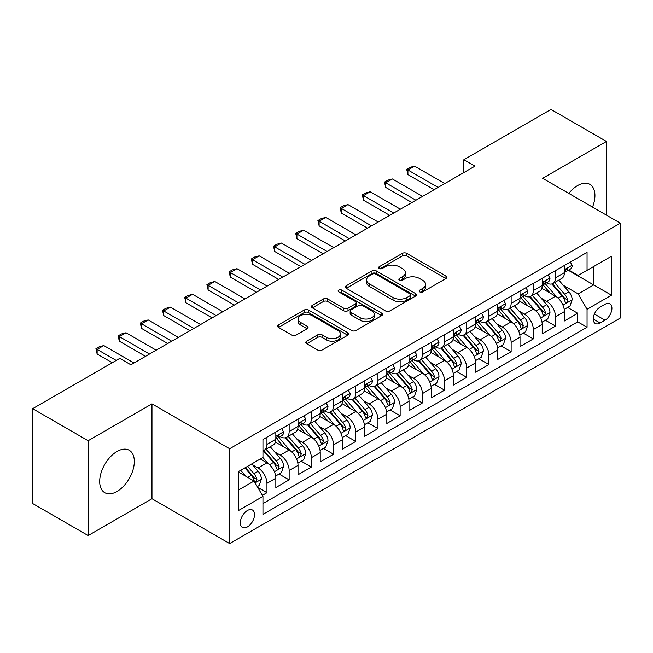 <?xml version="1.0" encoding="UTF-8"?>
<svg xmlns="http://www.w3.org/2000/svg" width="653" height="653" viewBox="0 0 653 653"><rect width="100%" height="100%" fill="white"/><g stroke="black" fill="none" stroke-linecap="round" stroke-linejoin="round"><path stroke-width="0.98" d="M419.74 291.899A2.155 1.249 0 0 0 422.793 291.899L445.942 278.537A3.085 1.779 0 0 0 446.84 277.28A3.085 1.779 0 0 0 445.942 276.023L406.721 253.372A3.085 1.779 0 0 0 402.362 253.372L379.213 266.742A2.155 1.249 0 0 0 378.577 267.624A2.155 1.249 0 0 0 379.213 268.505A2.155 1.249 0 0 0 382.266 268.505L385.262 266.775A9.86 5.689 0 0 1 399.203 266.775L402.468 268.661A9.86 5.689 0 0 1 405.358 272.685A9.86 5.689 0 0 1 402.468 276.709L399.473 278.439A2.155 1.249 0 0 0 398.844 279.321A2.155 1.249 0 0 0 399.473 280.202A2.155 1.249 0 0 0 402.526 280.202L405.521 278.472A9.86 5.689 0 0 1 419.471 278.472L422.736 280.357A9.86 5.689 0 0 1 425.625 284.382A9.86 5.689 0 0 1 422.736 288.414L419.74 290.136A2.155 1.249 0 0 0 419.112 291.018A2.155 1.249 0 0 0 419.74 291.899L419.74 290.136M117.001 491.472A24.488 14.137 120 0 0 133 469.899A24.488 14.137 120 0 0 129.245 450.276A24.488 14.137 120 0 0 117.001 451.492A24.488 14.137 120 0 0 101.003 473.066A24.488 14.137 120 0 0 104.758 492.689A24.488 14.137 120 0 0 117.001 491.472M592.524 207.107A24.488 14.137 120 0 0 589.863 184.342A24.488 14.137 120 0 0 577.619 185.558A24.488 14.137 120 0 0 568.812 193.419M247.422 526.914A10.048 5.804 120 0 0 253.984 518.058A10.048 5.804 120 0 0 252.442 510.009A10.048 5.804 120 0 0 247.422 510.507A10.048 5.804 120 0 0 240.859 519.364A10.048 5.804 120 0 0 242.394 527.412A10.048 5.804 120 0 0 247.422 526.914M306.706 341.184A3.085 1.779 0 0 0 305.808 342.441A3.085 1.779 0 0 0 306.706 343.698L317.709 350.049A3.085 1.779 0 0 0 322.068 350.049L347.78 335.209A3.085 1.779 0 0 0 348.686 333.952A3.085 1.779 0 0 0 347.78 332.687L308.559 310.044A3.085 1.779 0 0 0 304.2 310.044L278.488 324.892A3.085 1.779 0 0 0 277.59 326.149A3.085 1.779 0 0 0 278.488 327.406L291.785 335.079A3.085 1.779 0 0 0 296.144 335.079L307.147 328.728A3.085 1.779 0 0 0 308.045 327.471A3.085 1.779 0 0 0 307.147 326.214L300.551 322.411A8.244 4.759 0 0 1 298.135 319.039A8.244 4.759 0 0 1 303.229 314.648A8.244 4.759 0 0 1 312.207 315.677L338.034 330.581A8.244 4.759 0 0 1 340.442 333.952A8.244 4.759 0 0 1 335.356 338.344A8.244 4.759 0 0 1 326.369 337.315L322.068 334.826A3.085 1.779 0 0 0 317.709 334.826L306.706 341.184L306.706 343.698M151.969 403.872L88.147 440.726L32.65 408.68L32.65 503.52L88.147 535.566L151.969 498.721L229.66 543.574L229.66 448.733L151.969 403.872L151.969 498.721M606.474 215.164L606.474 141.464L542.659 178.31L620.35 223.171L229.66 448.733M606.474 141.464L550.977 109.426L463.85 159.732L463.85 172.547M32.65 408.68L119.777 358.383L130.878 364.79L474.951 166.14L463.85 159.732M385.474 310.926A3.085 1.779 0 0 0 389.833 310.926L415.545 296.087A3.085 1.779 0 0 0 416.451 294.829A3.085 1.779 0 0 0 415.545 293.564L376.324 270.922A3.085 1.779 0 0 0 371.965 270.922L346.253 285.769A3.085 1.779 0 0 0 345.355 287.026A3.085 1.779 0 0 0 346.253 288.283L385.474 310.926M339.601 292.364A2.155 1.249 0 0 1 341.788 292.675L341.788 290.112L381.662 313.13A3.085 1.779 0 0 1 382.568 314.387A3.085 1.779 0 0 1 381.662 315.644L355.95 330.491A3.085 1.779 0 0 1 351.592 330.491L312.371 307.849L312.371 305.326A3.085 1.779 0 0 0 311.473 306.592A3.085 1.779 0 0 0 312.371 307.849M312.371 305.326L323.374 298.976A3.085 1.779 0 0 1 327.733 298.976L343.641 308.159A3.085 1.779 0 0 0 348 308.159L355.297 303.947A3.085 1.779 0 0 0 356.203 302.69A3.085 1.779 0 0 0 355.297 301.433L338.736 291.867A2.155 1.249 0 0 1 338.107 290.993A2.155 1.249 0 0 1 339.438 289.842A2.155 1.249 0 0 1 341.788 290.112M262.351 495.349L266.955 492.697L257.739 487.375M252.499 464.74L258.074 467.956A12.554 7.248 60 0 1 266.955 483.334L275.835 478.208L275.835 487.562L289.148 479.873L279.051 474.045M274.701 451.925L280.276 455.141A12.554 7.248 60 0 1 289.148 470.519L298.029 465.393L298.029 474.747L311.35 467.058L301.253 461.23M296.895 439.11L302.47 442.326A12.554 7.248 60 0 1 311.35 457.704L320.231 452.578L320.231 461.932L333.544 454.243L323.447 448.415M319.097 426.295L324.672 429.511A12.554 7.248 60 0 1 333.544 444.889L342.425 439.763L342.425 449.117L355.746 441.428L345.649 435.6M341.29 413.471L346.865 416.696A12.554 7.248 60 0 1 355.746 432.074L364.627 426.948L364.627 436.302L377.948 428.613L367.843 422.785M363.492 400.656L369.067 403.881A12.554 7.248 60 0 1 377.948 419.259L386.821 414.133L386.821 423.487L400.142 415.798L390.045 409.962M385.686 387.841L391.261 391.057A12.554 7.248 60 0 1 400.142 406.444L409.023 401.317L409.023 410.672L422.344 402.983L412.239 397.146M407.888 375.026L413.463 378.242A12.554 7.248 60 0 1 422.344 393.628L431.217 388.494L431.217 397.857L444.538 390.168L434.441 384.331M430.09 362.211L435.657 365.427A12.554 7.248 60 0 1 444.538 380.805L453.419 375.679L453.419 385.041L466.74 377.344L456.635 371.516M452.284 349.396L457.859 352.612A12.554 7.248 60 0 1 466.74 367.99L475.621 362.864L475.621 372.218L488.934 364.529L478.837 358.701M474.486 336.581L480.053 339.797A12.554 7.248 60 0 1 488.934 355.175L497.815 350.049L497.815 359.403L511.136 351.714L501.031 345.886M496.68 323.766L502.255 326.982A12.554 7.248 60 0 1 511.136 342.36L520.017 337.234L520.017 346.588L533.33 338.899L523.233 333.071M518.882 310.95L524.457 314.166A12.554 7.248 60 0 1 533.33 329.545L542.21 324.419L542.21 333.773L555.532 326.084L555.532 316.729A12.554 7.248 -120 0 0 546.651 301.351L541.076 298.127M545.435 320.256L555.532 326.084M275.835 478.208A12.554 7.248 -120 0 0 266.955 462.83L260.294 458.986M298.029 465.393A12.554 7.248 -120 0 0 289.148 450.015L275.427 442.089M320.231 452.578A12.554 7.248 -120 0 0 311.35 437.2L297.621 429.274M342.425 439.763A12.554 7.248 -120 0 0 333.544 424.385L319.823 416.459M364.627 426.948A12.554 7.248 -120 0 0 355.746 411.57L342.017 403.644M386.821 414.133A12.554 7.248 -120 0 0 377.948 398.754L364.219 390.829M409.023 401.317A12.554 7.248 -120 0 0 400.142 385.931L386.413 378.005M431.217 388.494A12.554 7.248 -120 0 0 422.344 373.116L408.615 365.19M453.419 375.679A12.554 7.248 -120 0 0 444.538 360.301L430.809 352.375M475.621 362.864A12.554 7.248 -120 0 0 466.74 347.486L453.011 339.56M497.815 350.049A12.554 7.248 -120 0 0 488.934 334.671L475.204 326.745M520.017 337.234A12.554 7.248 -120 0 0 511.136 321.856L497.406 313.93M542.21 324.419A12.554 7.248 -120 0 0 533.33 309.04L519.608 301.115M605.037 304.298L600.148 307.114A9.73 5.616 120 0 0 593.789 315.693A9.73 5.616 120 0 0 595.283 323.488A9.73 5.616 120 0 0 600.148 323.006L605.037 320.19A9.73 5.616 120 0 0 611.388 311.612A9.73 5.616 120 0 0 609.902 303.816A9.73 5.616 120 0 0 605.037 304.298M229.66 543.574L620.35 318.011L620.35 223.171M238.541 490.003L254.074 481.032L262.955 496.411L262.955 514.352L587.055 327.235L587.055 309.293L578.174 293.915L563.278 285.312M262.955 496.411L238.541 510.507L238.541 471.548L262.955 457.451L262.955 439.502L587.055 252.393L587.055 270.334L611.469 256.237L611.469 295.197L587.055 309.293M280.153 436.62L280.276 436.686A12.554 7.248 60 0 0 286.553 437.306L295.434 432.18A12.554 7.248 -120 0 0 298.029 426.433L298.029 419.259M302.355 423.805L302.47 423.87A12.554 7.248 60 0 0 308.747 424.491L317.627 419.365A12.554 7.248 -120 0 0 320.231 413.618L320.231 406.444M324.549 410.99L324.672 411.055A12.554 7.248 60 0 0 330.949 411.676L339.829 406.55A12.554 7.248 -120 0 0 342.425 400.803L342.425 393.62M346.751 398.167L346.865 398.24A12.554 7.248 60 0 0 353.142 398.861L362.023 393.735A12.554 7.248 -120 0 0 364.627 387.988L364.627 380.805M368.945 385.352L369.067 385.425A12.554 7.248 60 0 0 375.344 386.045L384.225 380.919A12.554 7.248 -120 0 0 386.821 375.165L386.821 367.99M391.147 372.536L391.261 372.602A12.554 7.248 60 0 0 397.538 373.23L406.419 368.104A12.554 7.248 -120 0 0 409.023 362.35L409.023 355.175M413.349 359.721L413.463 359.787A12.554 7.248 60 0 0 419.74 360.415L428.621 355.289A12.554 7.248 -120 0 0 431.217 349.535L431.217 342.36M435.543 346.906L435.657 346.972A12.554 7.248 60 0 0 441.942 347.592L450.815 342.466A12.554 7.248 -120 0 0 453.419 336.719L453.419 329.545M457.745 334.091L457.859 334.156A12.554 7.248 60 0 0 464.136 334.777L473.017 329.651A12.554 7.248 -120 0 0 475.621 323.904L475.621 316.729M479.939 321.276L480.053 321.341A12.554 7.248 60 0 0 486.338 321.962L495.211 316.836A12.554 7.248 -120 0 0 497.815 311.089L497.815 303.914M502.141 308.461L502.255 308.526A12.554 7.248 60 0 0 508.532 309.147L517.413 304.02A12.554 7.248 -120 0 0 520.017 298.274L520.017 291.091M524.335 295.646L524.457 295.711A12.554 7.248 60 0 0 530.734 296.331L539.615 291.205A12.554 7.248 -120 0 0 542.21 285.459L542.21 278.276M262.955 503.585L577.725 321.856L577.725 313.269L564.412 320.958L564.412 311.603A12.554 7.248 -120 0 0 555.532 296.225L541.802 288.3M546.537 282.822L546.651 282.896A12.554 7.248 -120 0 0 552.928 283.516A12.554 7.248 -120 0 0 555.532 277.77L555.532 270.587M552.928 283.516L561.809 278.39A12.554 7.248 -120 0 0 564.412 272.644L564.412 265.461M266.955 437.2L266.955 444.375A12.554 7.248 60 0 1 264.351 450.121A12.554 7.248 60 0 1 262.955 450.635M264.351 450.121L273.232 444.995A12.554 7.248 -120 0 0 275.835 439.249L275.835 432.074M289.148 424.385L289.148 431.56A12.554 7.248 60 0 1 286.553 437.306M311.35 411.57L311.35 418.744A12.554 7.248 60 0 1 308.747 424.491M333.544 398.746L333.544 405.929A12.554 7.248 60 0 1 330.949 411.676M355.746 385.931L355.746 393.114A12.554 7.248 60 0 1 353.142 398.861M377.948 373.116L377.948 380.299A12.554 7.248 60 0 1 375.344 386.045M400.142 360.301L400.142 367.476A12.554 7.248 60 0 1 397.538 373.23M422.344 347.486L422.344 354.661A12.554 7.248 60 0 1 419.74 360.415M444.538 334.671L444.538 341.846A12.554 7.248 60 0 1 441.942 347.592M466.74 321.856L466.74 329.03A12.554 7.248 60 0 1 464.136 334.777M488.934 309.04L488.934 316.215A12.554 7.248 60 0 1 486.338 321.962M511.136 296.225L511.136 303.4A12.554 7.248 60 0 1 508.532 309.147M533.33 283.402L533.33 290.585A12.554 7.248 60 0 1 530.734 296.331M533.33 329.545L533.33 338.899M511.136 342.36L511.136 351.714M488.934 355.175L488.934 364.529M466.74 367.99L466.74 377.344M444.538 380.805L444.538 390.168M422.344 393.628L422.344 402.983M400.142 406.444L400.142 415.798M377.948 419.259L377.948 428.613M355.746 432.074L355.746 441.428M333.544 444.889L333.544 454.243M311.35 457.704L311.35 467.058M289.148 470.519L289.148 479.873M266.955 483.334L266.955 492.697M254.074 481.032L238.541 472.062M578.174 293.915L593.716 284.945L593.716 266.489L611.469 256.237M568.29 270.269L611.469 295.197M568.73 270.007L578.174 275.46L587.055 270.334M88.147 440.726L88.147 535.566M567.628 307.432L577.725 313.269M577.725 321.856L587.055 327.235M420.605 292.209L422.736 290.977A9.86 5.689 0 0 0 425.625 286.945L425.625 284.382M405.358 272.685L405.358 275.248A9.86 5.689 0 0 1 402.468 279.272L400.338 280.504M445.901 278.562L406.721 255.935A3.085 1.779 0 0 0 402.362 255.935L380.07 268.807M415.504 296.111L376.324 273.485A3.085 1.779 0 0 0 371.965 273.485L346.294 288.308M410.1 295.703A2.155 1.249 0 0 0 410.729 294.829A2.155 1.249 0 0 0 410.1 293.948L375.671 274.072A2.155 1.249 0 0 0 372.618 274.072L369.459 275.892A9.86 5.689 0 0 0 366.57 279.917A9.86 5.689 0 0 0 369.459 283.941L392.992 297.531A9.86 5.689 0 0 0 406.941 297.531L410.1 295.703L410.1 298.266A2.155 1.249 0 0 0 410.729 297.393L410.729 294.829M366.57 279.917L366.57 282.48A9.86 5.689 0 0 0 369.459 286.504L369.459 283.941M410.1 298.266L406.941 300.094A9.86 5.689 0 0 1 392.992 300.094L369.459 286.504M312.412 307.873L323.374 301.539L323.374 298.976M356.203 302.69L356.203 305.253A3.085 1.779 0 0 1 355.297 306.51L348 310.722A3.085 1.779 0 0 1 343.641 310.722L327.733 301.539A3.085 1.779 0 0 0 323.374 301.539M341.788 292.675L381.621 315.668M360.146 317.693A8.244 4.759 0 0 0 369.133 318.721A8.244 4.759 0 0 0 374.218 314.322A8.244 4.759 0 0 0 371.802 310.959L362.709 305.71A3.085 1.779 0 0 0 358.35 305.71L351.053 309.922A3.085 1.779 0 0 0 350.147 311.179A3.085 1.779 0 0 0 351.053 312.436L360.146 317.693L360.146 320.256A8.244 4.759 0 0 0 369.133 321.284A8.244 4.759 0 0 0 374.218 316.885L374.218 314.322M350.147 311.179L350.147 313.742A3.085 1.779 0 0 0 351.053 314.999L351.053 312.436M360.146 320.256L351.053 314.999M340.442 333.952L340.442 336.515A8.244 4.759 0 0 1 335.356 340.907A8.244 4.759 0 0 1 326.369 339.878L322.068 337.397A3.085 1.779 0 0 0 317.709 337.397L306.747 343.723M298.135 319.039L298.135 321.603A8.244 4.759 0 0 0 300.551 324.974L300.551 322.411M307.106 328.753L300.551 324.974M347.739 335.234L308.559 312.607A3.085 1.779 0 0 0 304.2 312.607L278.529 327.431M564.225 309.4L569.963 306.094L572.175 299.678A8.318 4.8 -120 0 0 568.943 291.875L558.797 280.129M556.764 297.033L545.173 283.614M550.169 293.124L543.443 285.337A19.933 11.509 -120 0 0 542.823 284.643M551.801 283.965L562.062 295.842A8.318 4.8 60 0 1 565.025 301.572L565.629 302.559L566.755 302.404L567.686 300.037A8.318 4.8 -120 0 0 564.723 294.307L554.577 282.561M552.405 283.769L563.425 296.535A4.236 2.449 60 0 1 564.494 298.192L567.686 300.037M570.289 262.065L572.175 265.338A8.318 4.8 60 0 1 570.453 269.012L566.241 271.452A8.318 4.8 -120 0 0 567.686 269.534L567.514 268.799M564.69 271.844L564.723 271.844A8.318 4.8 -120 0 0 566.241 271.452M566.616 268.914L567.686 269.534C567.163 268.277 566.273 268.791 565.025 271.068A8.318 4.8 60 0 1 564.412 272.252M438.098 187.411L407.913 169.984L407.913 174.596L406.688 169.282L410.019 167.356L414.573 166.14L444.758 183.566M434.106 189.721L407.913 174.596M414.573 166.14L407.913 169.984L406.688 169.282M542.023 322.215L547.761 318.909L549.981 312.501A8.318 4.8 -120 0 0 546.741 304.69L536.595 292.944M534.57 309.849L522.971 296.429M527.967 305.939L521.241 298.152A19.933 11.509 -120 0 0 520.621 297.458M529.599 296.78L539.86 308.657A8.318 4.8 60 0 1 542.823 314.387L543.427 315.375L544.553 315.219L545.492 312.852A8.318 4.8 -120 0 0 542.521 307.122L532.383 295.376M530.203 296.593L541.231 309.351A4.236 2.449 60 0 1 542.292 311.008L545.492 312.852M519.829 335.038L525.567 331.724L527.779 325.316A8.318 4.8 -120 0 0 524.539 317.505L514.401 305.759M512.368 322.664L500.778 309.244M505.773 318.762L499.047 310.967A19.933 11.509 -120 0 0 498.427 310.273M507.405 309.595L517.658 321.48A8.318 4.8 60 0 1 520.629 327.21L521.233 328.19L522.359 328.035L523.29 325.667A8.318 4.8 -120 0 0 520.327 319.937L510.181 308.192M508.01 309.408L519.029 322.166A4.236 2.449 60 0 1 520.098 323.823L523.29 325.667M497.627 347.853L503.365 344.539L505.585 338.132A8.318 4.8 -120 0 0 502.345 330.32L492.199 318.574M490.166 335.479L478.576 322.06M483.571 331.577L476.845 323.782A19.933 11.509 -120 0 0 476.225 323.088M485.203 322.411L495.464 334.295A8.318 4.8 60 0 1 498.427 340.025L499.031 341.013L500.157 340.85L501.096 338.483A8.318 4.8 -120 0 0 498.125 332.752L487.987 321.015M485.808 322.223L496.827 334.981A4.236 2.449 60 0 1 497.896 336.638L501.096 338.483M475.433 360.668L481.163 357.354L483.383 350.947A8.318 4.8 -120 0 0 480.143 343.135L470.005 331.389M467.972 348.302L456.382 334.875M461.377 344.392L454.643 336.597A19.933 11.509 -120 0 0 454.031 335.903M463.01 335.234L473.262 347.11A8.318 4.8 60 0 1 476.233 352.84L476.837 353.828L477.963 353.665L478.894 351.298A8.318 4.8 -120 0 0 475.931 345.568L465.785 333.83M463.606 335.038L474.633 347.796A4.236 2.449 60 0 1 475.702 349.453L478.894 351.298M548.096 274.88L549.981 278.154A8.318 4.8 60 0 1 548.259 281.835L544.039 284.267A8.318 4.8 -120 0 0 545.492 282.349L545.312 281.614M542.488 284.659L542.521 284.659A8.318 4.8 -120 0 0 544.039 284.267M544.414 281.729L545.492 282.349C544.969 281.1 544.08 281.606 542.823 283.892A8.318 4.8 60 0 1 542.21 285.075M415.904 200.226L385.711 182.799L385.711 187.411L384.495 182.097L387.825 180.171L392.371 178.955L422.564 196.382M411.904 202.536L385.711 187.411M392.371 178.955L385.711 182.799L384.495 182.097M525.894 287.695L527.779 290.969A8.318 4.8 60 0 1 526.057 294.65L521.845 297.082A8.318 4.8 -120 0 0 523.29 295.164L523.118 294.43M520.294 297.474L520.327 297.474A8.318 4.8 -120 0 0 521.845 297.082M522.22 294.544L523.29 295.164C522.767 293.915 521.878 294.43 520.629 296.707A8.318 4.8 60 0 1 520.017 297.89M393.702 213.041L363.517 195.614L363.517 200.226L362.293 194.912L365.623 192.986L370.178 191.77L400.362 209.197M389.71 215.351L363.517 200.226M370.178 191.77L363.517 195.614L362.293 194.912M503.7 300.519L505.585 303.784A8.318 4.8 60 0 1 503.863 307.465L499.643 309.897A8.318 4.8 -120 0 0 501.096 307.979L500.916 307.245M498.092 310.289L498.125 310.289A8.318 4.8 -120 0 0 499.643 309.897M500.018 307.359L501.096 307.979C500.573 306.73 499.684 307.245 498.427 309.522A8.318 4.8 60 0 1 497.815 310.706M371.508 225.865L341.315 208.429L341.315 213.049L340.099 207.727L343.429 205.801L347.976 204.585L378.169 222.02M367.508 228.166L341.315 213.049M347.976 204.585L341.315 208.429L340.099 207.727M481.498 313.334L483.383 316.599A8.318 4.8 60 0 1 481.661 320.28L477.449 322.713A8.318 4.8 -120 0 0 478.894 320.794L478.722 320.06M475.898 323.104L475.931 323.104A8.318 4.8 -120 0 0 477.449 322.713M477.816 320.182L478.894 320.794C478.371 319.546 477.482 320.06 476.233 322.337A8.318 4.8 60 0 1 475.621 323.521M349.306 238.68L319.121 221.245L319.121 225.865L317.897 220.543L321.227 218.624L325.782 217.4L355.967 234.835M345.315 240.981L319.121 225.865M325.782 217.4L319.121 221.245L317.897 220.543M453.231 373.483L458.969 370.169L461.189 363.762A8.318 4.8 -120 0 0 457.949 355.95L447.803 344.204M445.77 361.117L434.18 347.69M439.175 357.207L432.449 349.42A19.933 11.509 -120 0 0 431.829 348.726M440.808 348.049L451.068 359.925A8.318 4.8 60 0 1 454.031 365.656L454.635 366.643L455.761 366.48L456.7 364.121A8.318 4.8 -120 0 0 453.729 358.383L443.591 346.645M441.412 347.853L452.431 360.619A4.236 2.449 60 0 1 453.5 362.276L456.7 364.121M459.304 326.149L461.189 329.414A8.318 4.8 60 0 1 459.467 333.095L455.247 335.528A8.318 4.8 -120 0 0 456.7 333.618L456.52 332.875M453.696 335.92L453.729 335.92A8.318 4.8 -120 0 0 455.247 335.528M455.623 332.997L456.7 333.618C456.169 332.361 455.288 332.875 454.031 335.152A8.318 4.8 60 0 1 453.419 336.336M327.112 251.495L296.919 234.06L296.919 238.68L295.703 233.358L299.033 231.44L303.58 230.215L333.773 247.65M323.113 253.797L296.919 238.68M303.58 230.215L296.919 234.06L295.703 233.358M431.037 386.298L436.767 382.985L438.987 376.577A8.318 4.8 -120 0 0 435.747 368.765L425.609 357.028M423.577 373.932L411.986 360.513M416.981 370.022L410.247 362.235A19.933 11.509 -120 0 0 409.635 361.542M418.606 360.864L428.866 372.741A8.318 4.8 60 0 1 431.837 378.471L432.441 379.458L433.559 379.295L434.498 376.936A8.318 4.8 -120 0 0 431.535 371.206L421.389 359.46M419.21 360.668L430.237 373.434A4.236 2.449 60 0 1 431.306 375.091L434.498 376.936M437.102 338.964L438.987 342.229A8.318 4.8 60 0 1 437.265 345.91L433.053 348.343A8.318 4.8 -120 0 0 434.498 346.433L434.327 345.69M431.494 348.735L431.535 348.735A8.318 4.8 -120 0 0 433.053 348.343M433.421 345.812L434.498 346.433C433.976 345.176 433.086 345.69 431.837 347.967A8.318 4.8 60 0 1 431.217 349.151M304.91 264.31L274.725 246.883L274.725 251.495L273.501 246.173L276.831 244.255L281.386 243.038L311.571 260.465M300.919 266.62L274.725 251.495M281.386 243.038L274.725 246.883L273.501 246.173M408.835 399.114L414.573 395.8L416.794 389.392A8.318 4.8 -120 0 0 413.553 381.581L403.407 369.843M401.375 386.747L389.784 373.328M394.779 382.838L388.053 375.051A19.933 11.509 -120 0 0 387.433 374.357M396.412 373.679L406.672 385.556A8.318 4.8 60 0 1 409.635 391.286L410.239 392.273L411.366 392.118L412.296 389.751A8.318 4.8 -120 0 0 409.333 384.021L399.187 372.275M397.016 373.483L408.035 386.25A4.236 2.449 60 0 1 409.105 387.906L412.296 389.751M414.908 351.779L416.794 355.044A8.318 4.8 60 0 1 415.071 358.726L410.851 361.166A8.318 4.8 -120 0 0 412.296 359.248L412.125 358.505M409.3 361.55L409.333 361.55A8.318 4.8 -120 0 0 410.851 361.166M411.227 358.628L412.296 359.248C411.774 357.991 410.892 358.505 409.635 360.783A8.318 4.8 60 0 1 409.023 361.966M282.716 277.125L252.523 259.698L252.523 264.31L251.307 258.988L254.629 257.07L259.184 255.854L289.377 273.281M278.717 279.435L252.523 264.31M259.184 255.854L252.523 259.698L251.307 258.988M386.633 411.929L392.371 408.623L394.592 402.207A8.318 4.8 -120 0 0 391.351 394.396L381.213 382.658M379.181 399.563L367.59 386.143M372.585 395.653L365.851 387.866A19.933 11.509 -120 0 0 365.239 387.172M374.21 386.494L384.47 398.371A8.318 4.8 60 0 1 387.441 404.101L388.045 405.089L389.164 404.933L390.102 402.566A8.318 4.8 -120 0 0 387.131 396.836L376.993 385.09M374.814 386.298L385.841 399.065A4.236 2.449 60 0 1 386.911 400.722L390.102 402.566M392.706 364.594L394.592 367.859A8.318 4.8 60 0 1 392.869 371.541L388.649 373.981A8.318 4.8 -120 0 0 390.102 372.063L389.923 371.328M387.098 374.365L387.131 374.365A8.318 4.8 -120 0 0 388.649 373.981M389.025 371.443L390.102 372.063C389.58 370.806 388.69 371.32 387.441 373.598A8.318 4.8 60 0 1 386.821 374.781M260.514 289.94L230.329 272.513L230.329 277.125L229.105 271.803L232.435 269.885L236.982 268.669L267.175 286.096M256.523 292.25L230.329 277.125M236.982 268.669L230.329 272.513L229.105 271.803M364.439 424.744L370.178 421.438L372.398 415.03A8.318 4.8 -120 0 0 369.157 407.219L359.011 395.473M356.979 412.378L345.388 398.959M350.383 408.468L343.658 400.681A19.933 11.509 -120 0 0 343.037 399.987M352.016 399.31L362.276 411.186A8.318 4.8 60 0 1 365.239 416.916L365.843 417.904L366.97 417.749L367.9 415.381A8.318 4.8 -120 0 0 364.937 409.651L354.791 397.906M352.62 399.114L363.639 411.88A4.236 2.449 60 0 1 364.709 413.537L367.9 415.381M342.237 437.567L347.976 434.253L350.196 427.846A8.318 4.8 -120 0 0 346.955 420.034L336.817 408.288M334.785 425.193L323.186 411.774M328.181 421.283L321.456 413.496A19.933 11.509 -120 0 0 320.835 412.802M329.814 412.125L340.074 424.001A8.318 4.8 60 0 1 343.037 429.739L343.649 430.719L344.768 430.564L345.706 428.197A8.318 4.8 -120 0 0 342.735 422.467L332.597 410.721M330.418 411.937L341.446 424.695A4.236 2.449 60 0 1 342.507 426.352L345.706 428.197M320.043 450.382L325.782 447.068L327.994 440.661A8.318 4.8 -120 0 0 324.761 432.849L314.615 421.103M312.583 438.008L300.992 424.589M305.988 434.106L299.262 426.311A19.933 11.509 -120 0 0 298.641 425.617M307.62 424.94L317.88 436.824A8.318 4.8 60 0 1 320.843 442.554L321.447 443.534L322.574 443.379L323.504 441.012A8.318 4.8 -120 0 0 320.541 435.282L310.395 423.544M308.224 424.752L319.244 437.51A4.236 2.449 60 0 1 320.313 439.167L323.504 441.012M297.841 463.197L303.58 459.883L305.8 453.476A8.318 4.8 -120 0 0 302.559 445.664L292.413 433.919M290.381 450.823L278.79 437.404M283.786 446.921L277.06 439.126A19.933 11.509 -120 0 0 276.439 438.432M285.418 437.763L295.678 449.639A8.318 4.8 60 0 1 298.641 455.37L299.245 456.357L300.372 456.194L301.311 453.827A8.318 4.8 -120 0 0 298.339 448.097L288.202 436.359M286.022 437.567L297.05 450.325A4.236 2.449 60 0 1 298.111 451.982L301.311 453.827M275.648 476.013L281.386 472.699L283.598 466.291A8.318 4.8 -120 0 0 280.357 458.479L270.22 446.734M268.187 463.646L262.873 457.492M261.592 459.736L260.727 458.733M263.224 450.578L273.476 462.455A8.318 4.8 60 0 1 276.448 468.185L277.052 469.172L278.178 469.009L279.109 466.642A8.318 4.8 -120 0 0 276.146 460.912L266 449.174M263.828 450.382L274.848 463.14A4.236 2.449 60 0 1 275.917 464.805L279.109 466.642M370.504 377.41L372.398 380.683A8.318 4.8 60 0 1 370.675 384.364L366.455 386.796A8.318 4.8 -120 0 0 367.9 384.878L367.729 384.144M364.905 387.188L364.937 387.188A8.318 4.8 -120 0 0 366.455 386.796M366.831 384.258L367.9 384.878C367.378 383.629 366.488 384.135 365.239 386.413A8.318 4.8 60 0 1 364.627 387.604M238.321 302.755L208.127 285.328L208.127 289.94L206.903 284.626L210.233 282.7L214.788 281.484L244.973 298.911M234.321 305.065L208.127 289.94M214.788 281.484L208.127 285.328L206.903 284.626M348.31 390.225L350.196 393.498A8.318 4.8 60 0 1 348.473 397.179L344.253 399.612A8.318 4.8 -120 0 0 345.706 397.693L345.527 396.959M342.703 400.003L342.735 400.003A8.318 4.8 -120 0 0 344.253 399.612M344.629 397.073L345.706 397.693C345.184 396.444 344.294 396.951 343.037 399.236A8.318 4.8 60 0 1 342.425 400.42M216.119 315.57L185.925 298.143L185.925 302.755L184.709 297.442L188.04 295.515L192.586 294.299L222.779 311.726M212.119 317.88L185.925 302.755M192.586 294.299L185.925 298.143L184.709 297.442M326.108 403.04L327.994 406.313A8.318 4.8 60 0 1 326.271 409.994L322.06 412.427A8.318 4.8 -120 0 0 323.504 410.508L323.333 409.774M320.509 412.818L320.541 412.818A8.318 4.8 -120 0 0 322.06 412.427M322.435 409.888L323.504 410.508C322.982 409.26 322.092 409.774 320.843 412.051A8.318 4.8 60 0 1 320.231 413.235M193.917 328.394L163.732 310.959L163.732 315.57L162.507 310.257L165.838 308.33L170.392 307.114L200.577 324.541M189.925 330.696L163.732 315.57M170.392 307.114L163.732 310.959L162.507 310.257M303.914 415.863L305.8 419.128A8.318 4.8 60 0 1 304.078 422.809L299.858 425.242A8.318 4.8 -120 0 0 301.311 423.324L301.131 422.589M298.307 425.634L298.339 425.634A8.318 4.8 -120 0 0 299.858 425.242M300.233 422.703L301.311 423.324C300.788 422.075 299.898 422.589 298.641 424.866A8.318 4.8 60 0 1 298.029 426.05M171.723 341.209L141.53 323.774L141.53 328.394L140.313 323.072L143.644 321.145L148.19 319.929L178.383 337.364M167.723 343.511L141.53 328.394M148.19 319.929L141.53 323.774L140.313 323.072M281.712 428.678L283.598 431.943A8.318 4.8 60 0 1 281.876 435.624L277.664 438.057A8.318 4.8 -120 0 0 279.109 436.147L278.937 435.404M276.113 438.449L276.146 438.449A8.318 4.8 -120 0 0 277.664 438.057M278.039 435.527L279.109 436.147C278.586 434.89 277.696 435.404 276.448 437.681A8.318 4.8 60 0 1 275.835 438.865M149.521 354.024L119.336 336.589L119.336 341.209L118.111 335.887L121.442 333.969L125.996 332.744L156.181 350.179M145.529 356.326L119.336 341.209M125.996 332.744L119.336 336.589L118.111 335.887M257.298 486.607L259.184 485.514L261.404 479.106A8.318 4.8 -120 0 0 258.164 471.295L251.78 463.899M245.814 476.257L240.679 470.307M239.39 472.552L238.541 471.564M244.899 467.875L251.283 475.27A8.318 4.8 60 0 1 254.246 481L254.85 481.987L255.976 481.824L256.915 479.465A8.318 4.8 -120 0 0 253.944 473.727L247.56 466.34M245.414 467.581L252.646 475.964A4.236 2.449 60 0 1 253.715 477.621L256.915 479.465M116.226 360.432L97.134 349.412L97.134 354.024L95.918 348.702L99.248 346.784L103.794 345.559L133.987 362.995M112.234 362.733L97.134 354.024M103.794 345.559L97.134 349.412L95.918 348.702M258.074 467.956L266.955 462.83M280.276 455.141L289.148 450.015M302.47 442.326L311.35 437.2M324.672 429.511L333.544 424.385M346.865 416.696L355.746 411.57M369.067 403.881L377.948 398.754M391.261 391.057L400.142 385.931M413.463 378.242L422.344 373.116M435.657 365.427L444.538 360.301M457.859 352.612L466.74 347.486M480.053 339.797L488.934 334.671M502.255 326.982L511.136 321.856M524.457 314.166L533.33 309.04M546.651 301.351L555.532 296.225M555.532 277.77L564.412 272.644M266.955 444.375L275.835 439.249M289.148 431.56L298.029 426.433M311.35 418.744L320.231 413.618M333.544 405.929L342.425 400.803M355.746 393.114L364.627 387.988M377.948 380.299L386.821 375.165M400.142 367.476L409.023 362.35M422.344 354.661L431.217 349.535M444.538 341.846L453.419 336.719M466.74 329.03L475.621 323.904M488.934 316.215L497.815 311.089M511.136 303.4L520.017 298.274M533.33 290.585L542.21 285.459M555.532 316.729L564.412 311.603M594.385 314.044L605.037 320.19M593.267 319.031L600.148 323.006M422.736 290.977L422.736 288.414M399.473 280.202L399.473 278.439M402.468 279.272L402.468 276.709M379.213 268.505L379.213 266.742M402.362 255.935L402.362 253.372M406.721 255.935L406.721 253.372M445.942 278.537L445.942 276.023M346.253 288.283L346.253 285.769M371.965 273.485L371.965 270.922M376.324 273.485L376.324 270.922M415.545 296.087L415.545 293.564M392.992 300.094L392.992 297.531M406.941 300.094L406.941 297.531M327.733 301.539L327.733 298.976M343.641 310.722L343.641 308.159M348 310.722L348 308.159M355.297 306.51L355.297 303.947M381.662 315.644L381.662 313.13M317.709 337.397L317.709 334.826M322.068 337.397L322.068 334.826M326.369 339.878L326.369 337.315M307.147 328.728L307.147 326.214M278.488 327.406L278.488 324.892M304.2 312.607L304.2 310.044M308.559 312.607L308.559 310.044M347.78 335.209L347.78 332.687M562.951 305.139L572.126 299.841M564.723 294.307L568.943 291.875M558.086 298.135L562.062 295.842M572.126 265.24L564.412 269.689M540.757 317.954L549.924 312.656M542.521 307.122L546.741 304.69M535.893 310.95L539.86 308.657M518.555 330.769L527.73 325.472M520.327 319.937L524.539 317.505M513.691 323.766L517.658 321.48M496.362 343.584L505.528 338.295M498.125 332.752L502.345 330.32M491.497 336.581L495.464 334.295M474.16 356.399L483.334 351.11M475.931 345.568L480.143 343.135M469.295 349.396L473.262 347.11M549.924 278.056L542.21 282.512M527.73 290.871L520.017 295.327M505.528 303.686L497.815 308.143M483.334 316.501L475.621 320.958M451.966 369.214L461.132 363.925M453.729 358.383L457.949 355.95M447.101 362.211L451.068 359.925M461.132 329.316L453.419 333.773M429.764 382.029L438.938 376.74M431.535 371.206L435.747 368.765M424.899 375.034L428.866 372.741M438.938 342.139L431.217 346.588M407.57 394.853L416.736 389.555M409.333 384.021L413.553 381.581M402.705 387.849L406.672 385.556M416.736 354.954L409.023 359.403M385.368 407.668L394.534 402.37M387.131 396.836L391.351 394.396M380.503 400.664L384.47 398.371M394.534 367.77L386.821 372.218M363.174 420.483L372.341 415.186M364.937 409.651L369.157 407.219M358.309 413.48L362.276 411.186M340.972 433.298L350.139 428.001M342.735 422.467L346.955 420.034M336.107 426.295L340.074 424.001M318.77 446.113L327.945 440.816M320.541 435.282L324.761 432.849M313.905 439.11L317.88 436.824M296.576 458.928L305.743 453.639M298.339 448.097L302.559 445.664M291.711 451.925L295.678 449.639M274.374 471.744L283.549 466.454M276.146 460.912L280.357 458.479M269.509 464.74L273.476 462.455M372.341 380.585L364.627 385.033M350.139 393.4L342.425 397.857M327.945 406.215L320.231 410.672M305.743 419.03L298.029 423.487M283.549 431.845L275.835 436.302M255.135 482.853L261.347 479.269M253.944 473.727L258.164 471.295M247.691 477.343L251.283 475.27"/></g></svg>

